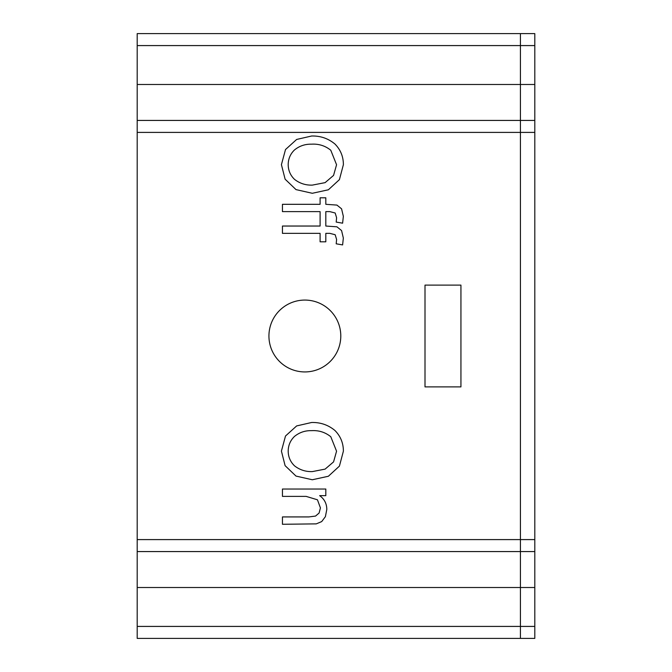 <?xml version="1.0" encoding="UTF-8"?>
<svg xmlns="http://www.w3.org/2000/svg" width="672" height="672" viewBox="0 0 672 672"><rect width="100%" height="100%" fill="white"/><g stroke="black" fill="none" stroke-linecap="round" stroke-linejoin="round"><path stroke-width="1.01" d="M137.197 638.4L520.43 638.4L520.43 626.422L520.43 638.4L534.803 638.4L534.803 626.422L520.43 626.422L520.43 539.599L520.43 551.569L534.803 551.569L534.803 539.599L520.43 539.599L520.43 84.496L520.43 120.431L137.197 120.431L137.197 551.569L520.43 551.569L520.43 626.422L137.197 626.422L137.197 638.4M520.43 45.578L520.43 33.6L137.197 33.6L137.197 45.578L520.43 45.578L520.43 84.496L520.43 45.578L534.803 45.578L534.803 33.6L520.43 33.6L520.43 45.578M137.197 132.401L534.803 132.401L534.803 120.431L520.43 120.431L520.43 539.599L137.197 539.599M137.197 626.422L137.197 587.504L534.803 587.504L534.803 551.569M304.861 300.073A35.927 35.927 0 0 1 335.975 353.968A35.927 35.927 0 0 1 273.748 353.968A35.927 35.927 0 0 1 304.861 300.073M425.006 386.896L425.006 285.104L460.933 285.104L460.933 386.896L425.006 386.896M285.508 149.537L296.654 139.448L311.606 136.013C320.426 135.778 328.205 138.449 334.95 144.018C340.57 149.747 343.384 156.635 343.384 164.69L339.419 179.634L328.373 189.79L312.295 193.284L295.999 189.605L285.113 179.189L281.417 164.648L285.508 149.537M306.13 496.381L282.442 496.381L282.442 489.031L325.819 489.031L325.819 495.65L319.654 495.65C324.374 499.027 326.752 503.63 326.802 509.452L325.391 516.667L321.695 521.59L316.26 523.874L282.442 524.278L282.442 516.928L308.826 516.928L315.546 516.071L319.099 513.03L320.426 507.906L317.444 499.792L306.13 496.381M285.508 436.01L296.654 425.922L311.606 422.495C320.426 422.26 328.205 424.922 334.95 430.5C340.57 436.22 343.384 443.117 343.384 451.164L339.419 466.116L328.373 476.263L312.295 479.758L295.999 476.078L285.113 465.662L281.417 451.122L285.508 436.01M329.826 211.621L325.819 211.621L325.819 226.036L336.932 226.817L341.569 230.555L343.342 238.048L342.611 244.91L336.193 243.81L336.605 239.476L335.177 234.738L329.826 233.352L325.819 233.352L325.819 241.802L320.099 241.802L320.099 233.352L282.442 233.352L282.442 226.036L320.099 226.036L320.099 211.621L282.442 211.621L282.442 204.313L320.099 204.313L320.099 197.812L325.819 197.812L325.819 204.313L336.932 205.086L341.569 208.824L343.342 216.317L342.611 223.18L336.193 222.079L336.605 217.745L335.177 213.007L329.826 211.621M534.803 45.578L534.803 84.496L137.197 84.496L137.197 120.431M137.197 551.569L137.197 587.504M336.563 451.206L330.784 436.724C325.198 432.239 318.763 430.214 311.48 430.66C305.054 430.5 299.368 432.44 294.428 436.481C290.338 440.488 288.263 445.351 288.196 451.08C288.246 456.876 290.346 461.782 294.487 465.814C299.704 469.888 305.651 471.82 312.337 471.593L325.105 469.115L333.564 461.891L336.563 451.206M336.563 164.732L330.784 150.251C325.198 145.757 318.763 143.732 311.48 144.186C305.054 144.026 299.368 145.967 294.428 150.007C290.338 154.006 288.263 158.878 288.196 164.606C288.246 170.394 290.346 175.308 294.487 179.332C299.704 183.414 305.651 185.338 312.337 185.111L325.105 182.641L333.564 175.409L336.563 164.732M137.197 84.496L137.197 45.578M534.803 120.431L534.803 84.496M534.803 132.401L534.803 539.599M534.803 587.504L534.803 626.422"/></g></svg>
